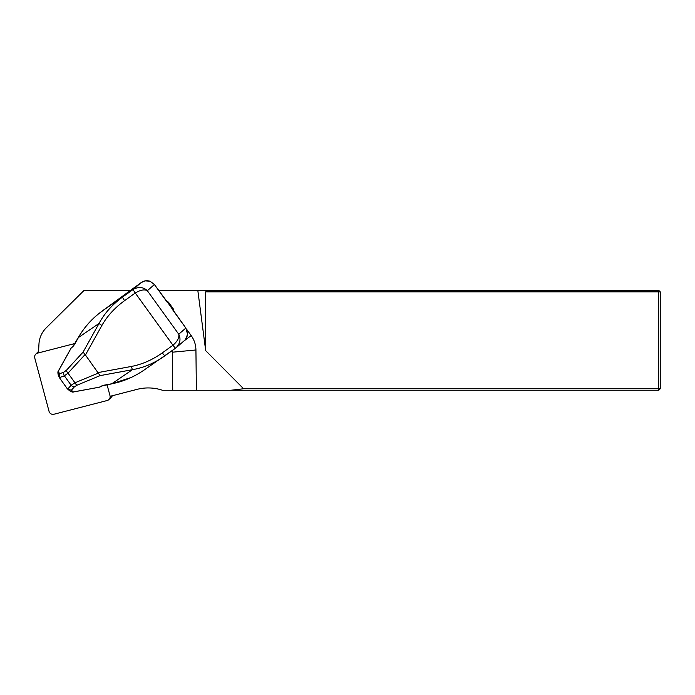 <?xml version="1.0" encoding="UTF-8"?>
<svg xmlns="http://www.w3.org/2000/svg" width="695" height="695" viewBox="0 0 695 695"><rect width="100%" height="100%" fill="white"/><g stroke="black" fill="none" stroke-linecap="round" stroke-linejoin="round"><path stroke-width="1.04" d="M130.868 290.354L84.104 290.354L46.191 327.91A24.977 24.707 -134.8 0 0 38.955 344.103L38.503 352.895M129.313 291.535L128.462 290.354M110.105 396.315L137.115 389.348A44.958 44.463 45.2 0 1 162.465 390.26L196.372 390.26L195.929 349.976A24.977 24.707 -134.8 0 0 191.177 335.581L186.512 329.117M172.742 390.26L172.325 352.209A3.492 3.458 -134.8 0 0 171.978 350.74M205.685 350.645L197.814 290.354L658.756 290.354L660.25 291.857L660.25 388.766L658.756 388.766L658.756 291.857L205.685 291.857L205.685 350.645L243.589 388.766L658.756 388.766L658.756 390.26L196.372 390.26M197.814 290.354L158.634 290.354M46.191 327.91L84.104 290.354M205.685 291.857L207.822 290.354M658.756 290.354L658.756 291.857L660.25 291.857M243.589 388.766L230.896 390.26M660.25 388.766L658.756 390.26M173.429 310.856A2.493 2.467 -134.8 0 0 173.09 308.589L168.703 302.516A2.493 2.467 -134.8 0 0 166.661 301.474M168.703 302.516L168.129 303.089L185.843 328.049L187.572 334.347L185.452 339.403M167.469 302.594L154.394 284.533M168.129 303.089L154.403 284.542L150.033 281.223C146.549 280.276 143.587 280.745 141.146 282.63L140.651 282.987A0.999 0.66 -127 0 0 140.616 283.013M165.036 355.718L163.386 356.874C153.439 363.589 143.127 367.855 132.432 369.679L100.071 375.639L85.094 354.519L68.006 373.154L64.357 375.821L59.362 377.611L67.007 388.349L67.658 389.104L71.159 385.238L74.964 382.789L98.481 373.05M100.071 375.639L77.188 385.117A3.996 2.146 -112.5 0 1 74.964 382.789L68.006 373.154A3.996 2.181 42.5 0 1 66.451 370.244L83.087 352.113L85.094 354.519M131.129 377.498L111.808 383.762L132.432 369.679A3.996 0.487 -100.4 0 1 131.529 366.421C142.171 364.38 152.431 359.862 162.3 352.878L172.968 345.233C177.477 341.341 179.406 337.666 178.754 334.226C181.1 339.247 180.092 343.86 175.722 348.056L175.713 348.065A3.996 0.582 -125.6 0 1 172.968 345.233L135.264 293.003L124.596 300.648C114.805 307.746 107.247 315.999 101.922 325.408L85.485 354.928M83.087 352.113L99.055 323.436A3.996 0.565 29.1 0 0 101.922 325.408M71.316 347.813L58.389 371.104L59.466 373.78L59.362 377.611M59.466 373.78L63.792 372.225A3.996 3.362 70.2 0 0 64.357 375.821L71.159 385.238A3.996 3.388 -137.8 0 0 74.374 386.88L71.342 390.234L67.658 389.104M99.663 387.106L73.47 391.98C72.862 392.31 71.707 391.989 70.004 391.007L73.505 391.893M71.246 347.83L58.345 371.008L58.189 374.692C57.763 372.694 57.815 371.469 58.345 371.008L58.45 371M183.515 341.323C186.025 339.516 187.389 336.823 187.598 333.253L187.615 333.226M172.968 345.233A3.996 0.582 -125.7 0 0 175.713 348.065L165.054 355.701A3.996 0.582 -125.6 0 1 162.3 352.878M74.652 344.312L78.431 337.518L99.055 323.436C104.502 313.297 112.373 304.488 122.667 296.991L133.344 289.346C138.722 286.548 143.379 287 147.331 290.701C144.404 289.19 140.381 289.954 135.264 293.003A3.996 0.582 54.4 0 1 133.336 289.346L140.651 282.987L103.225 310.274C92.496 318.067 84.234 327.145 78.431 337.518L78.552 337.431M104.12 385.178L111.808 383.762C122.841 381.711 133.518 377.194 143.865 370.209L175.713 348.065M103.225 310.274L122.667 296.991A3.996 0.582 54.4 0 0 124.596 300.648M150.033 281.223L145.064 280.867L141.111 282.648A0.999 0.66 -124.9 0 0 141.094 282.665M111.869 383.831L101.713 386.029A0.999 0.686 -119.9 0 1 101.331 386.081L104.033 385.195M74.591 344.416L72.862 346.649A0.999 0.686 -129.2 0 1 73.053 346.258L78.379 337.423C83.826 328.005 90.828 319.926 99.394 313.176L129.4 291.466A0.999 0.66 -127 0 0 129.4 291.466L141.111 282.648M101.713 386.029L99.95 387.046A0.999 0.686 -119.9 0 1 99.576 387.098L101.331 386.081M72.862 346.649L71.298 347.926A0.999 0.686 -129.2 0 1 71.489 347.543L73.053 346.258M112.321 395.742A3.996 3.953 45.2 0 1 111.461 397.036L108.967 399.503A3.996 3.953 -134.8 0 1 107.186 400.52L53.932 414.246A3.996 3.953 45.2 0 1 49.058 411.388L34.75 357.977A3.996 3.953 -134.8 0 1 37.556 353.138L75.008 343.486M108.967 399.503A3.996 3.953 -134.8 0 0 109.992 395.681L107.056 384.717M35.766 354.155L38.26 351.687A3.996 3.953 45.2 0 1 38.581 351.392M191.177 335.581L183.654 341.21M195.929 349.976L172.325 352.209M173.09 308.589L172.508 309.162M98.212 372.555L131.529 366.421M71.342 390.234L73.409 391.911L99.628 387.158A0.999 0.999 0 0 0 99.95 387.046M150.059 281.206L154.42 284.524L147.331 290.701L178.754 334.226L185.826 328.075M63.792 372.225L66.451 370.244M77.188 385.117L74.374 386.88M133.344 289.346A3.996 0.582 54.4 0 0 135.264 293.003M38.546 352.156L37.556 353.138M57.477 316.685L46.157 327.944M67.875 389.296L69.969 390.99M58.206 374.735L59.283 377.428M187.615 333.235L185.843 328.049L172.881 310.092M183.914 340.984L176.4 347.517"/></g></svg>
